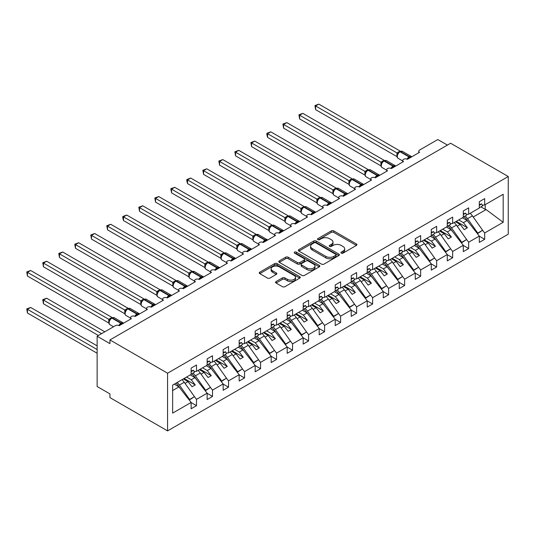 <?xml version="1.0" encoding="UTF-8"?>
<svg xmlns="http://www.w3.org/2000/svg" width="535" height="535" viewBox="0 0 535 535"><rect width="100%" height="100%" fill="white"/><g stroke="black" fill="none" stroke-linecap="round" stroke-linejoin="round"><path stroke-width="0.8" d="M341.276 253.142A1.244 0.716 0 0 0 343.035 253.142L356.39 245.425A1.779 1.023 0 0 0 356.912 244.702A1.779 1.023 0 0 0 356.39 243.973L333.766 230.913A1.779 1.023 0 0 0 331.252 230.913L317.89 238.623A1.244 0.716 0 0 0 317.529 239.132A1.244 0.716 0 0 0 317.89 239.64A1.244 0.716 0 0 0 319.649 239.64L321.381 238.643A5.691 3.284 0 0 1 329.426 238.643L331.312 239.727A5.691 3.284 0 0 1 332.977 242.054A5.691 3.284 0 0 1 331.312 244.375L329.587 245.371A1.244 0.716 0 0 0 329.219 245.879A1.244 0.716 0 0 0 329.587 246.388A1.244 0.716 0 0 0 331.346 246.388L333.071 245.391A5.691 3.284 0 0 1 341.116 245.391L343.002 246.481A5.691 3.284 0 0 1 344.667 248.802A5.691 3.284 0 0 1 343.002 251.122L341.276 252.125A1.244 0.716 0 0 0 340.909 252.634A1.244 0.716 0 0 0 341.276 253.142L341.276 252.125M276.06 281.57A1.779 1.023 0 0 0 275.538 282.299A1.779 1.023 0 0 0 276.06 283.022L282.406 286.686A1.779 1.023 0 0 0 284.921 286.686L299.76 278.126A1.779 1.023 0 0 0 300.275 277.397A1.779 1.023 0 0 0 299.76 276.675L277.13 263.608A1.779 1.023 0 0 0 274.615 263.608L259.783 272.175A1.779 1.023 0 0 0 259.261 272.897A1.779 1.023 0 0 0 259.783 273.626L267.447 278.053A1.779 1.023 0 0 0 269.961 278.053L276.314 274.388A1.779 1.023 0 0 0 276.836 273.659A1.779 1.023 0 0 0 276.314 272.937L272.509 270.737A4.755 2.749 0 0 1 271.118 268.797A4.755 2.749 0 0 1 274.054 266.263A4.755 2.749 0 0 1 279.237 266.858L294.13 275.458A4.755 2.749 0 0 1 295.527 277.397A4.755 2.749 0 0 1 292.591 279.939A4.755 2.749 0 0 1 287.409 279.344L284.921 277.906A1.779 1.023 0 0 0 282.406 277.906L276.06 281.57L276.06 283.022M508.25 176.51L167.569 373.203L167.569 430.882L508.25 234.19L508.25 176.51L450.617 143.24L109.936 339.926L109.936 343.624L97.129 336.227L115.379 325.695A2.715 1.572 0 0 1 119.218 325.695L131.389 318.666A2.715 1.572 0 0 1 130.594 317.563A2.715 1.572 0 0 1 132.265 316.111A2.715 1.572 0 0 1 135.228 316.452L147.399 309.424A2.715 1.572 0 0 1 146.603 308.314A2.715 1.572 0 0 1 148.275 306.869A2.715 1.572 0 0 1 151.238 307.21L163.409 300.182A2.715 1.572 0 0 1 162.613 299.072A2.715 1.572 0 0 1 164.285 297.627A2.715 1.572 0 0 1 167.248 297.962L167.134 297.6L171.267 295.22M167.569 373.203L109.936 339.926M321.508 264.116A1.779 1.023 0 0 0 324.023 264.116L338.856 255.549A1.779 1.023 0 0 0 339.377 254.827A1.779 1.023 0 0 0 338.856 254.098L316.225 241.038A1.779 1.023 0 0 0 313.711 241.038L298.878 249.598A1.779 1.023 0 0 0 298.356 250.326A1.779 1.023 0 0 0 298.878 251.055L321.508 264.116M295.039 253.409A1.244 0.716 0 0 1 296.303 253.583L296.303 252.105L319.308 265.387A1.779 1.023 0 0 1 319.83 266.116A1.779 1.023 0 0 1 319.308 266.838L304.475 275.405A1.779 1.023 0 0 1 301.961 275.405L279.33 262.337L285.677 258.699L285.677 257.221L279.33 260.886A1.779 1.023 0 0 0 278.809 261.615A1.779 1.023 0 0 0 279.33 262.337L279.33 260.886M285.677 258.699A1.779 1.023 0 0 1 288.191 258.699L288.191 257.221A1.779 1.023 0 0 0 285.677 257.221M288.191 257.221L297.366 262.518A1.779 1.023 0 0 0 299.881 262.518L304.094 260.09A1.779 1.023 0 0 0 304.616 259.361A1.779 1.023 0 0 0 304.094 258.639L294.538 253.122A1.244 0.716 0 0 1 294.176 252.614A1.244 0.716 0 0 1 294.945 251.952A1.244 0.716 0 0 1 296.303 252.105M172.638 390.537L178.964 386.885L191.135 402.447L172.638 413.127L172.638 385.1L191.135 374.42L191.135 368.1L196.512 364.997L196.512 371.317L194.172 371.611M196.512 371.317L207.145 365.178L207.145 358.858L212.522 355.755L212.522 362.075L210.181 362.362M212.522 362.075L223.155 355.935L223.155 349.616L228.532 346.506L228.532 352.832L226.191 353.12M418.765 152.756L418.765 151.184A2.715 1.572 180 0 0 419.56 152.294L407.389 159.323A2.715 1.572 0 0 0 404.427 158.982A2.715 1.572 0 0 0 402.755 160.426A2.715 1.572 0 0 0 403.55 161.537L391.379 168.565A2.715 1.572 0 0 0 388.423 168.224A2.715 1.572 0 0 0 386.745 169.669A2.715 1.572 0 0 0 387.541 170.779L375.369 177.807A2.715 1.572 0 0 0 372.413 177.466A2.715 1.572 0 0 0 370.735 178.917A2.715 1.572 0 0 0 371.531 180.021L359.359 187.049A2.715 1.572 0 0 0 356.404 186.708A2.715 1.572 0 0 0 354.725 188.16A2.715 1.572 0 0 0 355.521 189.27L343.35 196.291A2.715 1.572 0 0 0 340.394 195.95A2.715 1.572 0 0 0 338.715 197.402A2.715 1.572 0 0 0 339.511 198.512L327.34 205.534A2.715 1.572 0 0 0 324.384 205.193A2.715 1.572 0 0 0 322.705 206.644A2.715 1.572 0 0 0 323.501 207.754L311.337 214.776A2.715 1.572 0 0 0 308.374 214.435A2.715 1.572 0 0 0 306.695 215.886A2.715 1.572 0 0 0 307.491 216.996L295.327 224.018A2.715 1.572 0 0 0 292.364 223.684A2.715 1.572 0 0 0 290.686 225.128A2.715 1.572 0 0 0 291.481 226.238L279.317 233.267A2.715 1.572 0 0 0 276.354 232.926A2.715 1.572 0 0 0 274.676 234.37A2.715 1.572 0 0 0 275.471 235.48L263.307 242.509A2.715 1.572 0 0 0 260.344 242.168A2.715 1.572 0 0 0 258.666 243.619A2.715 1.572 0 0 0 259.462 244.722L247.297 251.751A2.715 1.572 0 0 0 244.334 251.41A2.715 1.572 0 0 0 242.656 252.861A2.715 1.572 0 0 0 243.452 253.971L231.287 260.993A2.715 1.572 0 0 0 228.325 260.652A2.715 1.572 0 0 0 226.646 262.103A2.715 1.572 0 0 0 227.442 263.213L215.277 270.235A2.715 1.572 0 0 0 212.315 269.894A2.715 1.572 0 0 0 210.636 271.345A2.715 1.572 0 0 0 211.432 272.455L199.267 279.477A2.715 1.572 0 0 0 196.305 279.136A2.715 1.572 0 0 0 194.626 280.587A2.715 1.572 0 0 0 195.422 281.698L183.258 288.719A2.715 1.572 0 0 0 180.295 288.378A2.715 1.572 0 0 0 178.623 289.83A2.715 1.572 0 0 0 179.412 290.94L167.248 297.962M228.532 352.832L239.165 346.693L239.165 340.374L244.542 337.264L244.542 343.59L242.201 343.878M244.542 343.59L255.175 337.451L255.175 331.132L260.552 328.022L260.552 334.348L258.211 334.636M260.552 334.348L271.185 328.209L271.185 321.883L276.562 318.78L276.562 325.099L274.221 325.394M276.562 325.099L287.188 318.967L287.188 312.641L292.571 309.538L292.571 315.857L290.231 316.152M292.571 315.857L303.198 309.725L303.198 303.399L308.581 300.296L308.581 306.615L306.241 306.909M308.581 306.615L319.208 300.476L319.208 294.156L324.591 291.053L324.591 297.373L322.251 297.667M324.591 297.373L335.218 291.234L335.218 284.914L340.601 281.805L340.601 288.131L338.26 288.418M340.601 288.131L351.228 281.992L351.228 275.672L356.611 272.562L356.611 278.889L354.27 279.176M356.611 278.889L367.237 272.75L367.237 266.43L372.621 263.32L372.621 269.647L370.28 269.934M372.621 269.647L383.247 263.508L383.247 257.181L388.624 254.078L388.624 260.398L386.29 260.692M388.624 260.398L399.257 254.265L399.257 247.939L404.634 244.836L404.634 251.156L402.293 251.45M404.634 251.156L415.267 245.023L415.267 238.697L420.644 235.594L420.644 241.914L418.303 242.208M420.644 241.914L431.277 235.774L431.277 229.455L436.654 226.352L436.654 232.672L434.313 232.966M436.654 232.672L447.287 226.532L447.287 220.213L452.663 217.11L452.663 223.429L450.323 223.724M452.663 223.429L463.297 217.29L463.297 210.971L468.673 207.861L468.673 214.187L466.333 214.475M191.135 402.561L196.512 405.664L196.512 399.344L207.145 393.205L194.974 377.636L190.273 374.921M194.432 396.676L196.512 399.344M207.145 393.319L212.522 396.422L212.522 390.102L223.155 383.963L210.984 368.394L206.276 365.679M210.436 387.434L212.522 390.102M223.155 384.07L228.532 387.18L228.532 380.853L239.165 374.721L226.994 359.152L222.286 356.437M226.445 378.191L228.532 380.853M239.165 374.828L244.542 377.937L244.542 371.611L255.175 365.479L243.004 349.91L238.296 347.195M242.455 368.949L244.542 371.611M255.175 365.586L260.552 368.695L260.552 362.369L271.185 356.23L259.014 340.668L254.306 337.953M258.465 359.701L260.552 362.369M271.185 356.343L276.562 359.446L276.562 353.127L287.188 346.988L275.023 331.426L270.315 328.704M274.475 350.458L276.562 353.127M287.188 347.101L292.571 350.204L292.571 343.885L303.198 337.745L291.033 322.184L286.325 319.462M290.485 341.216L292.571 343.885M303.198 337.859L308.581 340.962L308.581 334.642L319.208 328.503L307.043 312.942L302.335 310.22M306.495 331.974L308.581 334.642M319.208 328.617L324.591 331.72L324.591 325.4L335.218 319.261L323.053 303.693L318.345 300.978M322.505 322.732L324.591 325.4M335.218 319.375L340.601 322.478L340.601 316.158L351.228 310.019L339.063 294.451L334.355 291.736M338.515 313.49L340.601 316.158M351.228 310.126L356.611 313.236L356.611 306.909L367.237 300.777L355.073 285.209L350.365 282.493M354.524 304.248L356.611 306.909M367.237 300.884L372.621 303.994L372.621 297.667L383.247 291.535L371.083 275.966L366.375 273.251M370.534 295.006L372.621 297.667M383.247 291.642L388.624 294.752L388.624 288.425L399.257 282.286L387.093 266.724L382.385 264.009M386.544 285.757L388.624 288.425M399.257 282.4L404.634 285.503L404.634 279.183L415.267 273.044L403.102 257.482L398.394 254.76M402.554 276.515L404.634 279.183M415.267 273.158L420.644 276.261L420.644 269.941L431.277 263.802L419.112 248.24L414.404 245.518M418.564 267.273L420.644 269.941M431.277 263.915L436.654 267.018L436.654 260.699L447.287 254.56L435.115 238.998L430.414 236.276M434.574 258.03L436.654 260.699M447.287 254.673L452.663 257.776L452.663 251.457L463.297 245.318L451.125 229.749L446.424 227.034M450.584 248.788L452.663 251.457M463.297 245.431L468.673 248.534L468.673 242.215L479.306 236.075L479.306 242.395L484.683 239.292L484.683 232.966L503.181 222.292L486.094 209.566L485.198 209.345L485.198 204.644M466.594 239.546L468.673 242.215M468.673 214.187L479.306 208.048L479.306 201.728L484.683 198.619L484.683 204.945L482.343 205.233M479.306 236.182L484.683 239.292M482.597 230.304L484.683 232.966M97.129 336.227L97.129 386.511L109.936 393.907L109.936 397.605L167.569 430.882M447.414 145.085L437.811 139.541L419.56 150.074A2.715 1.572 180 0 0 418.765 151.184M178.964 386.885L174.263 384.163M196.512 405.664L191.135 408.767L191.135 402.447M212.522 396.422L207.145 399.525L207.145 393.205M228.532 387.18L223.155 390.282L223.155 383.963M244.542 377.937L239.165 381.04L239.165 374.721M260.552 368.695L255.175 371.798L255.175 365.479M276.562 359.446L271.185 362.556L271.185 356.23M292.571 350.204L287.188 353.314L287.188 346.988M308.581 340.962L303.198 344.072L303.198 337.745M324.591 331.72L319.208 334.823L319.208 328.503M340.601 322.478L335.218 325.581L335.218 319.261M356.611 313.236L351.228 316.339L351.228 310.019M372.621 303.994L367.237 307.097L367.237 300.777M388.624 294.752L383.247 297.855L383.247 291.535M404.634 285.503L399.257 288.612L399.257 282.286M420.644 276.261L415.267 279.37L415.267 273.044M436.654 267.018L431.277 270.128L431.277 263.802M452.663 257.776L447.287 260.879L447.287 254.56M468.673 248.534L463.297 251.637L463.297 245.318M484.683 204.945L503.181 194.265L503.181 222.292M185.036 383.381L188.059 381.636L192.065 386.752L195.268 384.906L191.262 379.783L194.974 377.636M183.351 378.914L188.059 381.636M186.554 377.068L191.262 379.783M201.046 374.132L204.069 372.387L208.075 377.509L211.278 375.664L207.272 370.541L210.984 368.394M199.361 369.672L204.069 372.387M202.564 367.826L207.272 370.541M217.056 364.89L220.079 363.145L224.085 368.267L227.281 366.421L223.282 361.299L226.994 359.152M215.371 360.43L220.079 363.145M218.574 358.577L223.282 361.299M233.066 355.648L236.089 353.903L240.095 359.025L243.291 357.173L239.292 352.057L243.004 349.91M231.381 351.187L236.089 353.903M234.584 349.335L239.292 352.057M249.076 346.406L252.099 344.66L256.104 349.783L259.301 347.931L255.302 342.815L259.014 340.668M247.391 341.945L252.099 344.66M250.594 340.093L255.302 342.815M265.086 337.164L268.109 335.418L272.114 340.541L275.311 338.688L271.312 333.566L275.023 331.426M263.401 332.703L268.109 335.418M266.604 330.851L271.312 333.566M281.096 327.922L284.118 326.176L288.118 331.299L291.321 329.446L287.322 324.324L291.033 322.184M279.41 323.454L284.118 326.176M282.614 321.609L287.322 324.324M297.106 318.679L300.128 316.934L304.127 322.05L307.331 320.204L303.332 315.082L307.043 312.942M295.42 314.212L300.128 316.934M298.624 312.366L303.332 315.082M313.115 309.437L316.138 307.685L320.137 312.808L323.341 310.962L319.341 305.839L323.053 303.693M311.43 304.97L316.138 307.685M314.633 303.124L319.341 305.839M329.119 300.188L332.148 298.443L336.147 303.566L339.35 301.72L335.345 296.597L339.063 294.451M327.44 295.728L332.148 298.443M330.643 293.882L335.345 296.597M345.129 290.946L348.158 289.201L352.157 294.324L355.36 292.478L351.355 287.355L355.073 285.209M343.45 286.486L348.158 289.201M346.653 284.633L351.355 287.355M361.138 281.704L364.168 279.959L368.167 285.081L371.37 283.229L367.364 278.113L371.083 275.966M359.46 277.244L364.168 279.959M362.656 275.391L367.364 278.113M377.148 272.462L380.171 270.717L384.177 275.839L387.38 273.987L383.374 268.871L387.093 266.724M375.47 268.002L380.171 270.717M378.666 266.149L383.374 268.871M393.158 263.22L396.181 261.475L400.187 266.597L403.39 264.745L399.384 259.622L403.102 257.482M391.48 258.753L396.181 261.475M394.676 256.907L399.384 259.622M409.168 253.978L412.191 252.232L416.197 257.348L419.4 255.503L415.394 250.38L419.112 248.24M407.489 249.511L412.191 252.232M410.686 247.665L415.394 250.38M425.178 244.736L428.201 242.99L432.206 248.106L435.41 246.26L431.404 241.138L435.115 238.998M423.493 240.268L428.201 242.99M426.696 238.423L431.404 241.138M441.188 235.494L444.21 233.741L448.216 238.864L451.42 237.018L447.414 231.896L451.125 229.749M439.502 231.026L444.21 233.741M442.706 229.181L447.414 231.896M457.198 226.245L460.22 224.499L464.226 229.622L467.43 227.776L463.424 222.654L467.135 220.507L462.434 217.792M455.512 221.784L460.22 224.499M458.716 219.938L463.424 222.654M467.135 220.507L479.306 236.075M473.207 217.003L486.094 209.566M480.911 206.864L485.198 209.345M456.281 221.343L467.43 227.776M440.272 230.585L451.42 237.018M424.262 239.827L435.41 246.26M408.252 249.069L419.4 255.503M392.242 258.311L403.39 264.745M376.239 267.553L387.38 273.987M360.229 276.796L371.37 283.229M344.219 286.044L355.36 292.478M328.209 295.287L339.35 301.72M312.199 304.529L323.341 310.962M296.189 313.771L307.331 320.204M280.179 323.013L291.321 329.446M264.17 332.255L275.311 338.688M248.16 341.497L259.301 347.931M232.15 350.739L243.291 357.173M216.14 359.988L227.281 366.421M200.13 369.23L211.278 375.664M184.12 378.472L195.268 384.906M341.771 253.316L343.002 252.607A5.691 3.284 0 0 0 344.667 250.28L344.667 248.802M332.977 242.054L332.977 243.532A5.691 3.284 0 0 1 331.312 245.853L330.082 246.561M356.39 243.973L356.39 245.425L333.766 232.391A1.779 1.023 0 0 0 331.252 232.391L318.392 239.814M338.829 255.563L316.225 242.515A1.779 1.023 0 0 0 313.711 242.515L298.904 251.069M335.712 255.335A1.244 0.716 0 0 0 336.074 254.827A1.244 0.716 0 0 0 335.712 254.319L315.851 242.85A1.244 0.716 0 0 0 314.092 242.85L312.266 243.9A5.691 3.284 0 0 0 310.601 246.227A5.691 3.284 0 0 0 312.266 248.548L325.842 256.385A5.691 3.284 0 0 0 333.887 256.385L335.712 255.335L335.712 256.813A1.244 0.716 0 0 0 336.074 256.305L336.074 254.827M310.601 246.227L310.601 247.705A5.691 3.284 0 0 0 312.266 250.026L312.266 248.548M335.712 256.813L333.887 257.863A5.691 3.284 0 0 1 325.842 257.863L312.266 250.026M288.191 258.699L297.366 263.996A1.779 1.023 0 0 0 299.881 263.996L304.094 261.568A1.779 1.023 0 0 0 304.616 260.839L304.616 259.361M296.303 253.583L319.281 266.851M306.889 268.015A4.755 2.749 0 0 0 312.072 268.61A4.755 2.749 0 0 0 315.008 266.076A4.755 2.749 0 0 0 313.617 264.136L308.367 261.107A1.779 1.023 0 0 0 305.853 261.107L301.646 263.534A1.779 1.023 0 0 0 301.125 264.263A1.779 1.023 0 0 0 301.646 264.986L306.889 268.015L306.889 269.5A4.755 2.749 0 0 0 312.072 270.095A4.755 2.749 0 0 0 315.008 267.553L315.008 266.076M301.125 264.263L301.125 265.741A1.779 1.023 0 0 0 301.646 266.463L301.646 264.986M306.889 269.5L301.646 266.463M295.527 277.397L295.527 278.875A4.755 2.749 0 0 1 292.591 281.417A4.755 2.749 0 0 1 287.409 280.822L284.921 279.384A1.779 1.023 0 0 0 282.406 279.384L276.087 283.035M271.118 268.797L271.118 270.275A4.755 2.749 0 0 0 272.509 272.221L272.509 270.737M276.287 274.401L272.509 272.221M299.734 278.14L277.13 265.086A1.779 1.023 0 0 0 274.615 265.086L259.803 273.639M315.623 146.637L364.957 175.119M465.156 215.966A11.228 6.487 60 0 1 467.543 218.695L477.768 233.073L477.32 233.534M470.191 213.311A11.228 6.487 60 0 1 472.412 215.886L482.637 230.264L477.768 233.073M482.637 230.264L477.434 233.675M468.713 222.527L466.647 219.617A9.055 5.23 -120 0 0 463.865 216.708M407.416 159.31L407.275 158.955L411.408 156.574M315.623 109.668L314.921 105.562L315.623 105.97L318.827 104.118L400.2 151.097L396.997 152.95L315.623 105.97L315.623 109.668L396.937 156.615L396.937 152.916M399.866 151.619A0.903 0.522 -120 0 1 399.993 151.492L402.387 151.345A3.892 2.247 120 0 0 400.441 151.539A0.903 0.522 -120 0 0 399.993 151.492L399.605 151.713A0.903 0.522 60 0 0 399.484 151.84L397.425 154.341C396.783 156.34 397.01 157.664 398.114 158.313L402.755 160.988M398.06 153.639L396.997 152.95M314.921 105.562L318.827 104.118M479.306 207.794L482.637 205.868L481.741 203.915L479.306 204.524M479.306 205.32L481.741 203.915M299.613 155.879L348.947 184.361L348.907 180.643L352.17 178.83L270.797 131.851L267.594 133.696L348.907 180.643M449.146 225.208A11.228 6.487 60 0 1 451.533 227.937L461.758 242.322L461.31 242.776M454.182 222.553A11.228 6.487 60 0 1 456.402 225.128L466.627 239.506L461.758 242.322M466.627 239.506L461.424 242.917M452.704 231.769L450.637 228.86A9.055 5.23 -120 0 0 447.855 225.951M283.603 165.128L332.937 193.61M433.136 234.45A11.228 6.487 60 0 1 435.523 237.179L445.749 251.564L445.301 252.025M438.172 231.795A11.228 6.487 60 0 1 440.392 234.37L450.617 248.755L445.749 251.564M450.617 248.755L445.414 252.166M436.694 241.011L434.627 238.102A9.055 5.23 -120 0 0 431.845 235.193M267.594 174.37L316.927 202.852M417.126 243.692A11.228 6.487 60 0 1 419.514 246.421L429.739 260.806L429.291 261.267M422.162 241.044A11.228 6.487 60 0 1 424.382 243.612L434.607 257.997L429.739 260.806M434.607 257.997L429.404 261.408M420.684 250.253L418.617 247.344A9.055 5.23 -120 0 0 415.835 244.435M251.584 183.612L300.917 212.094M401.116 252.935A11.228 6.487 60 0 1 403.504 255.663L413.729 270.048L413.281 270.509M406.152 250.286A11.228 6.487 60 0 1 408.372 252.854L418.597 267.239L413.729 270.048M418.597 267.239L413.394 270.65M404.681 259.502L402.608 256.586A9.055 5.23 -120 0 0 399.832 253.677M391.406 168.552L391.266 168.204L395.398 165.817M299.613 118.91L298.911 114.804L299.613 115.212L302.817 113.367L384.19 160.339L380.987 162.192L299.613 115.212L299.613 118.91L380.927 165.857L380.92 162.185A1.993 1.444 18 0 1 381.408 163.596M383.856 160.861A0.903 0.522 -120 0 1 383.983 160.734L386.377 160.587A3.892 2.247 120 0 0 384.431 160.781A0.903 0.522 -120 0 0 383.983 160.734L383.595 160.955A0.903 0.522 60 0 0 383.475 161.088L381.415 163.583C380.773 165.582 381 166.907 382.104 167.555L386.745 170.237M382.05 162.881L380.987 162.192M298.911 114.804L302.817 113.367M463.297 217.036L466.627 215.117L465.731 213.157L463.297 213.766M463.297 214.562L465.731 213.157M375.396 177.794L375.256 177.446L379.389 175.059M283.603 128.153L282.901 124.046L283.603 124.454L286.807 122.609L368.18 169.588L364.977 171.434L283.603 124.454L283.603 128.153L364.917 175.099L364.917 171.401M367.846 170.11A0.903 0.522 -120 0 1 367.973 169.976L370.367 169.829A3.892 2.247 120 0 0 368.421 170.023A0.903 0.522 -120 0 0 367.973 169.976L367.585 170.197A0.903 0.522 60 0 0 367.465 170.331L365.405 172.832A1.993 1.444 18 0 0 364.91 171.427M366.04 172.123L364.977 171.434M282.901 124.046L286.807 122.609M447.287 226.278L450.617 224.359L449.721 222.399L447.287 223.008M447.287 223.804L449.721 222.399M359.386 187.036L359.246 186.688L363.379 184.301M267.594 137.395L266.891 134.767L266.891 133.295L267.594 133.696L267.594 137.395L348.907 184.341M351.836 179.352A0.903 0.522 -120 0 1 351.963 179.218L354.364 179.071A3.892 2.247 120 0 0 352.411 179.265A0.903 0.522 -120 0 0 351.963 179.218L351.575 179.446A0.903 0.522 60 0 0 351.455 179.573L349.395 182.074C348.753 184.073 348.981 185.391 350.084 186.04L354.725 188.721M350.03 181.365L348.967 180.676M266.891 133.295L270.797 131.851M431.277 235.52L434.607 233.601L433.711 231.642L431.277 232.257M431.277 233.046L433.711 231.642M343.376 196.278L343.236 195.93L347.369 193.543M251.584 146.637L250.882 142.537L251.584 142.939L254.787 141.093L336.161 188.073L332.957 189.918L251.584 142.939L251.584 146.637L332.897 193.583L332.897 189.885M335.826 188.594A0.903 0.522 -120 0 1 335.953 188.467L338.354 188.313A3.892 2.247 120 0 0 336.401 188.507A0.903 0.522 -120 0 0 335.953 188.467L335.565 188.688A0.903 0.522 60 0 0 335.445 188.815L333.385 191.316A1.993 1.444 18 0 0 332.89 189.912M334.021 190.607L332.957 189.918M250.882 142.537L254.787 141.093M415.267 244.762L418.597 242.843L417.701 240.884L415.267 241.499M415.267 242.288L417.701 240.884M235.574 192.854L284.908 221.336M385.106 262.177A11.228 6.487 60 0 1 387.494 264.905L397.719 279.29L397.271 279.751M390.142 259.528A11.228 6.487 60 0 1 392.362 262.096L402.587 276.481L397.719 279.29M402.587 276.481L397.385 279.892M388.671 268.744L386.598 265.835A9.055 5.23 -120 0 0 383.822 262.919M327.366 205.52L327.226 205.172L331.359 202.785M235.574 155.879L234.872 151.779L235.574 152.187L238.777 150.335L320.151 197.315L316.947 199.167L235.574 152.187L235.574 155.879L316.894 202.825L316.894 199.134M319.816 197.836A0.903 0.522 -120 0 1 319.943 197.709L322.344 197.562A3.892 2.247 120 0 0 320.398 197.749A0.903 0.522 -120 0 0 319.943 197.709L319.555 197.93A0.903 0.522 60 0 0 319.435 198.057L317.375 200.558A1.993 1.444 18 0 0 316.88 199.154M318.011 199.849L316.947 199.167M234.872 151.779L238.777 150.335M399.257 254.011L402.587 252.085L401.691 250.126L399.257 250.741M399.257 251.53L401.691 250.126M219.564 202.096L268.898 230.578L268.864 226.86L272.121 225.041L190.748 178.061L187.551 179.914L268.864 226.86M369.096 271.419A11.228 6.487 60 0 1 371.484 274.154L381.709 288.532L381.261 288.994M374.132 268.771A11.228 6.487 60 0 1 376.352 271.339L386.578 285.723L381.709 288.532M386.578 285.723L381.375 289.134M372.661 277.986L370.588 275.077A9.055 5.23 -120 0 0 367.812 272.161M311.357 214.762L311.216 214.415L315.349 212.034M219.564 165.128L218.862 161.022L219.564 161.43L222.767 159.577L304.141 206.557L300.938 208.409L219.564 161.43L219.564 165.128L300.884 212.067L300.871 208.396A1.993 1.444 18 0 1 301.365 209.814M303.806 207.078A0.903 0.522 -120 0 1 303.933 206.951L306.334 206.804A3.892 2.247 120 0 0 304.388 206.998A0.903 0.522 -120 0 0 303.933 206.951L303.546 207.172A0.903 0.522 60 0 0 303.425 207.299L301.365 209.8C300.724 211.8 300.951 213.124 302.054 213.766L306.695 216.448M302.001 209.098L300.938 208.409M218.862 161.022L222.767 159.577M383.247 263.253L386.578 261.327L385.681 259.368L383.247 259.983M383.247 260.772L385.681 259.368M203.561 211.338L252.888 239.82M353.087 280.668A11.228 6.487 60 0 1 355.474 283.396L365.699 297.774L365.258 298.236M358.122 278.013A11.228 6.487 60 0 1 360.343 280.587L370.568 294.966L365.699 297.774M370.568 294.966L365.365 298.376M356.651 287.228L354.578 284.319A9.055 5.23 -120 0 0 351.803 281.41M295.347 224.004L295.206 223.657L299.339 221.276M203.561 174.37L202.852 170.264L203.561 170.672L206.757 168.819L288.131 215.799L284.928 217.651L203.561 170.672L203.561 174.37L284.874 221.316L284.874 217.618M287.803 216.321A0.903 0.522 -120 0 1 287.924 216.193L290.324 216.046A3.892 2.247 120 0 0 288.378 216.24A0.903 0.522 -120 0 0 287.924 216.193L287.536 216.414A0.903 0.522 60 0 0 287.415 216.541L285.356 219.042A1.993 1.444 18 0 0 284.861 217.645M285.991 218.34L284.928 217.651M202.852 170.264L206.757 168.819M367.237 272.496L370.568 270.57L369.672 268.61L367.237 269.225M367.237 270.014L369.672 268.61M187.551 220.58L236.878 249.063M337.077 289.91A11.228 6.487 60 0 1 339.471 292.638L349.689 307.016L349.248 307.478M342.112 287.255A11.228 6.487 60 0 1 344.333 289.83L354.558 304.208L349.689 307.016M354.558 304.208L349.355 307.618M340.641 296.47L338.568 293.561A9.055 5.23 -120 0 0 335.793 290.652M279.337 233.253L279.196 232.899L283.329 230.518M187.551 183.612L186.842 180.984L186.842 179.506L187.551 179.914L187.551 183.612L268.864 230.558M271.793 225.563A0.903 0.522 -120 0 1 271.914 225.436L274.315 225.288A3.892 2.247 120 0 0 272.368 225.482A0.903 0.522 -120 0 0 271.914 225.436L271.533 225.656A0.903 0.522 60 0 0 271.405 225.783L269.352 228.284C268.704 230.284 268.931 231.608 270.035 232.257L274.676 234.932M269.981 227.582L268.918 226.893M186.842 179.506L190.748 178.061M351.228 281.738L354.558 279.812L353.662 277.859L351.228 278.467M351.228 279.263L353.662 277.859M171.541 229.823L220.868 258.305M321.067 299.152A11.228 6.487 60 0 1 323.461 301.88L333.679 316.265L333.238 316.72M326.103 296.497A11.228 6.487 60 0 1 328.323 299.072L338.548 313.45L333.679 316.265M338.548 313.45L333.345 316.86M324.631 305.712L322.565 302.803A9.055 5.23 -120 0 0 319.783 299.894M263.327 242.495L263.193 242.148L267.319 239.76M171.541 192.854L170.832 188.748L171.541 189.156L174.738 187.31L256.111 234.283L252.908 236.136L171.541 189.156L171.541 192.854L252.854 239.8L252.854 236.102M255.784 234.805A0.903 0.522 -120 0 1 255.904 234.678L258.305 234.531A3.892 2.247 120 0 0 256.359 234.725A0.903 0.522 -120 0 0 255.904 234.678L255.523 234.898A0.903 0.522 60 0 0 255.396 235.032L254.379 235.855M266.015 240.944A1.993 1.15 60 0 1 265.895 240.65A0.903 0.522 -120 0 0 265.32 239.901L256.359 234.725L255.971 234.945A0.903 0.522 60 0 0 255.523 234.898L253.343 237.527C252.694 239.526 252.921 240.85 254.025 241.499L258.666 244.181M253.971 236.824L252.908 236.136M170.832 188.748L174.738 187.31M335.218 290.98L338.548 289.06L337.652 287.101L335.218 287.71M335.218 288.505L337.652 287.101M155.531 239.071L204.865 267.553L204.825 263.829L208.088 262.016L126.715 215.037L123.511 216.882L204.825 263.829M305.057 308.394A11.228 6.487 60 0 1 307.451 311.123L317.676 325.507L317.228 325.969M310.093 305.739A11.228 6.487 60 0 1 312.313 308.314L322.538 322.699L317.676 325.507M322.538 322.699L317.335 326.109M308.621 314.954L306.555 312.045A9.055 5.23 -120 0 0 303.773 309.136M247.317 251.738L247.183 251.39L251.31 249.002M155.531 202.096L154.829 197.99L155.531 198.398L158.734 196.552L240.101 243.532L236.898 245.378L155.531 198.398L155.531 202.096L236.845 249.042L236.845 245.344M239.774 244.054A0.903 0.522 -120 0 1 239.894 243.92L242.295 243.773A3.892 2.247 120 0 0 240.349 243.967A0.903 0.522 -120 0 0 239.894 243.92L239.513 244.147A0.903 0.522 60 0 0 239.386 244.274L237.333 246.775A1.993 1.444 18 0 0 236.838 245.371M237.961 246.067L236.898 245.378M154.829 197.99L158.734 196.552M319.208 300.222L322.538 298.303L321.642 296.343L319.208 296.952M319.208 297.748L321.642 296.343M139.521 248.314L188.855 276.796L188.815 273.077L192.078 271.258L110.705 224.279L107.502 226.131L188.815 273.077A1.993 1.444 18 0 1 189.296 274.515M289.047 317.636A11.228 6.487 60 0 1 291.441 320.365L301.666 334.749L301.218 335.211M294.083 314.988A11.228 6.487 60 0 1 296.303 317.556L306.528 331.941L301.666 334.749M306.528 331.941L301.325 335.351M292.612 324.197L290.545 321.288A9.055 5.23 -120 0 0 287.763 318.378M231.307 260.98L231.173 260.632L235.3 258.245M139.521 211.338L138.819 207.239L139.521 207.64L142.725 205.794L224.091 252.774L220.888 254.62L139.521 207.64L139.521 211.338L220.835 258.285L220.835 254.586M223.764 253.296A0.903 0.522 -120 0 1 223.884 253.162L226.285 253.015A3.892 2.247 120 0 0 224.339 253.209A0.903 0.522 -120 0 0 223.884 253.162L223.503 253.389A0.903 0.522 60 0 0 223.376 253.516L221.323 256.018A1.993 1.444 18 0 0 220.828 254.613M221.958 255.309L220.888 254.62M138.819 207.239L142.725 205.794M303.198 309.464L306.528 307.545L305.632 305.585L303.198 306.201M303.198 306.99L305.632 305.585M123.511 257.556L172.845 286.038M273.037 326.878A11.228 6.487 60 0 1 275.431 329.607L285.657 343.992L285.209 344.453M278.073 324.23A11.228 6.487 60 0 1 280.3 326.798L290.518 341.183L285.657 343.992M290.518 341.183L285.315 344.593M276.602 333.445L274.535 330.53A9.055 5.23 -120 0 0 271.753 327.621M215.297 270.222L215.164 269.874L219.29 267.487M123.511 220.58L122.809 217.959L122.809 216.481L123.511 216.882L123.511 220.58L204.825 267.527M207.754 262.538A0.903 0.522 -120 0 1 207.874 262.411L210.275 262.257A3.892 2.247 120 0 0 208.329 262.451A0.903 0.522 -120 0 0 207.874 262.411L207.493 262.632A0.903 0.522 60 0 0 207.366 262.759L205.313 265.26A1.993 1.444 18 0 0 204.818 263.855M205.948 264.551L204.878 263.862M122.809 216.481L126.715 215.037M287.188 318.706L290.518 316.787L289.622 314.827L287.188 315.443M287.188 316.232L289.622 314.827M107.502 266.798L156.835 295.28M257.027 336.12A11.228 6.487 60 0 1 259.421 338.849L269.647 353.234L269.199 353.695M262.063 333.472A11.228 6.487 60 0 1 264.29 336.04L274.508 350.425L269.647 353.234M274.508 350.425L269.306 353.836M260.592 342.688L258.525 339.778A9.055 5.23 -120 0 0 255.743 336.863M199.287 279.464L199.154 279.116L203.28 276.729M107.502 229.823L106.799 225.723L107.502 226.131L107.502 229.823L188.815 276.769M191.744 271.78A0.903 0.522 -120 0 1 191.864 271.653L194.265 271.506A3.892 2.247 120 0 0 192.319 271.693A0.903 0.522 -120 0 0 191.864 271.653L191.483 271.874A0.903 0.522 60 0 0 191.356 272.001L189.303 274.502C188.654 276.501 188.888 277.825 189.985 278.467L194.626 281.149M189.938 273.793L188.868 273.111M106.799 225.723L110.705 224.279M271.185 327.955L274.508 326.029L273.612 324.07L271.185 324.685M271.185 325.474L273.612 324.07M91.492 276.04L140.825 304.522M241.017 345.369A11.228 6.487 60 0 1 243.412 348.098L253.637 362.476L253.189 362.937M246.053 342.714A11.228 6.487 60 0 1 248.28 345.282L258.505 359.667L253.637 362.476M258.505 359.667L253.296 363.078M244.582 351.93L242.515 349.021A9.055 5.23 -120 0 0 239.733 346.112M183.278 288.706L183.144 288.358L187.277 285.978M91.492 239.071L90.789 234.965L91.492 235.373L94.695 233.521L176.068 280.5L172.865 282.353L91.492 235.373L91.492 239.071L172.805 286.018L172.805 282.32M175.734 281.022A0.903 0.522 -120 0 1 175.854 280.895L178.255 280.748A3.892 2.247 120 0 0 176.309 280.942A0.903 0.522 -120 0 0 175.854 280.895L175.473 281.116A0.903 0.522 60 0 0 175.353 281.243L173.293 283.744C172.644 285.743 172.879 287.068 173.975 287.71L178.623 290.391M173.928 283.042L172.865 282.353M90.789 234.965L94.695 233.521M255.175 337.197L258.505 335.271L257.602 333.312L255.175 333.927M255.175 334.716L257.602 333.312M75.482 285.282L124.815 313.764L124.775 310.046L128.039 308.227L46.665 261.254L43.462 263.1L124.775 310.046M225.008 354.611A11.228 6.487 60 0 1 227.402 357.34L237.627 371.718L237.179 372.179M230.05 351.956A11.228 6.487 60 0 1 232.27 354.531L242.495 368.909L237.627 371.718M242.495 368.909L237.286 372.32M228.572 361.172L226.506 358.263A9.055 5.23 -120 0 0 223.724 355.354M75.482 248.314L74.78 244.207L75.482 244.615L78.685 242.763L160.059 289.743L156.855 291.595L75.482 244.615L75.482 248.314L156.795 295.26L156.788 291.588A1.993 1.444 18 0 1 157.277 292.999M159.724 290.264A0.903 0.522 -120 0 1 159.845 290.137L162.245 289.99A3.892 2.247 120 0 0 160.299 290.184A0.903 0.522 -120 0 0 159.845 290.137L159.463 290.358A0.903 0.522 60 0 0 159.343 290.485L157.283 292.986C156.641 294.986 156.869 296.31 157.972 296.958L162.613 299.633M157.919 292.284L156.855 291.595M74.78 244.207L78.685 242.763M239.165 346.439L242.495 344.513L241.599 342.554L239.165 343.169M239.165 343.965L241.599 342.554M59.472 294.524L108.806 323.006M209.004 363.853A11.228 6.487 60 0 1 211.392 366.582L221.617 380.967L221.169 381.422M214.04 361.199A11.228 6.487 60 0 1 216.26 363.773L226.486 378.151L221.617 380.967M226.486 378.151L221.283 381.562M212.562 370.414L210.496 367.505A9.055 5.23 -120 0 0 207.714 364.596M151.265 307.197L151.124 306.843L155.257 304.462M59.472 257.556L58.77 253.45L59.472 253.857L62.675 252.012L144.049 298.985L140.845 300.837L59.472 253.857L59.472 257.556L140.785 304.502L140.785 300.804M143.714 299.506A0.903 0.522 -120 0 1 143.835 299.379L146.236 299.232A3.892 2.247 120 0 0 144.289 299.426A0.903 0.522 -120 0 0 143.835 299.379L143.454 299.6A0.903 0.522 60 0 0 143.333 299.727L141.273 302.228A1.993 1.444 18 0 0 140.779 300.83M141.909 301.526L140.845 300.837M58.77 253.45L62.675 252.012M223.155 355.681L226.486 353.755L225.589 351.803L223.155 352.411M223.155 353.207L225.589 351.803M42.76 299.667L43.462 300.075L43.462 303.773L42.76 299.667L46.665 298.222L43.462 300.075L101.61 333.639M43.462 303.773L98.407 335.492M46.665 298.222L104.813 331.794M192.995 373.096A11.228 6.487 60 0 1 195.382 375.824L205.607 390.209L205.159 390.664M198.03 370.441A11.228 6.487 60 0 1 200.25 373.015L210.476 387.393L205.607 390.209M210.476 387.393L205.273 390.804M196.552 379.656L194.486 376.747A9.055 5.23 -120 0 0 191.704 373.838M135.255 316.439L135.114 316.091L139.247 313.704M43.462 266.798L42.76 262.692L43.462 263.1L43.462 266.798L124.775 313.744M127.704 308.748A0.903 0.522 -120 0 1 127.832 308.621L130.226 308.474A3.892 2.247 120 0 0 128.28 308.668A0.903 0.522 -120 0 0 127.832 308.621L127.444 308.842A0.903 0.522 60 0 0 127.323 308.976L125.264 311.47A1.993 1.444 18 0 0 124.769 310.073M125.899 310.768L124.836 310.079M42.76 262.692L46.665 261.254M207.145 364.923L210.476 363.004L209.58 361.045L207.145 361.653M207.145 362.449L209.58 361.045M26.75 308.909L27.452 309.317L27.452 313.015L26.75 308.909L30.655 307.464L27.452 309.317L97.129 349.542M27.452 313.015L97.129 353.24M30.655 307.464L97.129 345.844M177.152 382.498A11.228 6.487 60 0 1 179.372 385.066L189.597 399.451L189.149 399.912M182.02 379.683A11.228 6.487 60 0 1 184.241 382.257L194.466 396.642L189.597 399.451M194.466 396.642L189.263 400.053M180.542 388.898L178.476 385.989A9.055 5.23 -120 0 0 175.888 383.227M119.245 325.681L119.104 325.334L123.237 322.946M27.452 276.04L26.75 271.934L27.452 272.342L30.655 270.496L112.029 317.476L108.826 319.321L27.452 272.342L27.452 276.04L108.765 322.986L108.765 319.288M111.695 317.997A0.903 0.522 -120 0 1 111.822 317.864L114.216 317.716A3.892 2.247 120 0 0 112.27 317.91A0.903 0.522 -120 0 0 111.822 317.864L111.434 318.091A0.903 0.522 60 0 0 111.313 318.218L109.254 320.719A1.993 1.444 18 0 0 108.759 319.315M109.889 320.01L108.826 319.321M26.75 271.934L30.655 270.496M191.135 374.166L194.466 372.246L193.57 370.287L191.135 370.895M191.135 371.691L193.57 370.287M343.002 252.607L343.002 251.122M329.587 246.388L329.587 245.371M331.312 245.853L331.312 244.375M317.89 239.64L317.89 238.623M331.252 232.391L331.252 230.913M333.766 232.391L333.766 230.913M298.878 251.055L298.878 249.598M313.711 242.515L313.711 241.038M316.225 242.515L316.225 241.038M338.856 255.549L338.856 254.098M325.842 257.863L325.842 256.385M333.887 257.863L333.887 256.385M297.366 263.996L297.366 262.518M299.881 263.996L299.881 262.518M304.094 261.568L304.094 260.09M319.308 266.838L319.308 265.387M282.406 279.384L282.406 277.906M284.921 279.384L284.921 277.906M287.409 280.822L287.409 279.344M276.314 274.388L276.314 272.937M259.783 273.626L259.783 272.175M274.615 265.086L274.615 263.608M277.13 265.086L277.13 263.608M299.76 278.126L299.76 276.675M472.412 215.886L467.543 218.695M410.098 157.758A1.993 1.15 60 0 1 409.984 157.464A0.903 0.522 -120 0 0 409.409 156.715A3.892 2.247 -60 0 1 411.355 156.521L411.736 156.808M406.995 159.129A3.892 2.247 -60 0 1 409.021 156.936L409.409 156.715L400.441 151.539L400.06 151.759A3.892 2.247 120 0 0 397.304 156.528A3.892 2.247 120 0 0 398.114 158.313M398.461 152.669L399.605 151.713A0.903 0.522 60 0 1 400.06 151.759L409.021 156.936A0.903 0.522 60 0 1 409.596 157.685A1.993 1.15 60 0 0 409.716 157.979M399.184 151.993A1.993 1.15 60 0 1 398.602 151.806M398.916 152.214A1.993 1.15 60 0 1 398.214 152.027M397.418 154.354A1.993 1.444 18 0 0 396.93 152.943M456.402 225.128L451.533 227.937M440.392 234.37L435.523 237.179M424.382 243.612L419.514 246.421M408.372 252.854L403.504 255.663M394.088 167A1.993 1.15 60 0 1 393.974 166.706A0.903 0.522 -120 0 0 393.399 165.957A3.892 2.247 -60 0 1 395.345 165.763L395.726 166.051M390.985 168.378A3.892 2.247 -60 0 1 393.011 166.178L393.399 165.957L384.431 160.781L384.05 161.002A3.892 2.247 120 0 0 381.294 165.77A3.892 2.247 120 0 0 382.104 167.555M382.451 161.911L383.595 160.955A0.903 0.522 60 0 1 384.05 161.002L393.011 166.178A0.903 0.522 60 0 1 393.593 166.927A1.993 1.15 60 0 0 393.707 167.221M383.174 161.236A1.993 1.15 60 0 1 382.592 161.048M382.906 161.456A1.993 1.15 60 0 1 382.204 161.269M378.078 176.242A1.993 1.15 60 0 1 377.964 175.948A0.903 0.522 -120 0 0 377.389 175.199A3.892 2.247 -60 0 1 379.335 175.005L379.716 175.299M374.975 177.62A3.892 2.247 -60 0 1 377.001 175.42L377.389 175.199L368.421 170.023L368.04 170.244A3.892 2.247 120 0 0 365.285 175.012A3.892 2.247 120 0 0 366.094 176.797L370.735 179.479M366.442 171.16L367.585 170.197A0.903 0.522 60 0 1 368.04 170.244L377.001 175.42A0.903 0.522 60 0 1 377.583 176.169A1.993 1.15 60 0 0 377.697 176.463M367.164 170.484A1.993 1.15 60 0 1 366.582 170.29M366.896 170.698A1.993 1.15 60 0 1 366.194 170.511M362.068 185.484A1.993 1.15 60 0 1 361.954 185.19A0.903 0.522 -120 0 0 361.379 184.441A3.892 2.247 -60 0 1 363.325 184.247L363.706 184.542M358.972 186.862A3.892 2.247 -60 0 1 360.998 184.662L361.379 184.441L352.411 179.265L352.03 179.486A3.892 2.247 120 0 0 349.275 184.261A3.892 2.247 120 0 0 350.084 186.04M350.432 180.402L351.575 179.446A0.903 0.522 60 0 1 352.03 179.486L360.998 184.662A0.903 0.522 60 0 1 361.573 185.411A1.993 1.15 60 0 0 361.687 185.705M351.154 179.727A1.993 1.15 60 0 1 350.572 179.533M350.886 179.947A1.993 1.15 60 0 1 350.184 179.753M349.395 182.087A1.993 1.444 18 0 0 348.9 180.669M346.065 194.727A1.993 1.15 60 0 1 345.944 194.432A0.903 0.522 -120 0 0 345.369 193.683A3.892 2.247 -60 0 1 347.315 193.489L347.696 193.784M342.962 196.104A3.892 2.247 -60 0 1 344.988 193.904L345.369 193.683L336.401 188.507L336.02 188.728A3.892 2.247 120 0 0 333.265 193.503A3.892 2.247 120 0 0 334.074 195.282L338.715 197.963M334.422 189.644L335.565 188.688A0.903 0.522 60 0 1 336.02 188.728L344.988 193.904A0.903 0.522 60 0 1 345.563 194.653A1.993 1.15 60 0 0 345.677 194.947M335.144 188.969A1.993 1.15 60 0 1 334.562 188.775M334.877 189.189A1.993 1.15 60 0 1 334.174 188.995M392.362 262.096L387.494 264.905M330.055 203.969A1.993 1.15 60 0 1 329.935 203.674A0.903 0.522 -120 0 0 329.359 202.925A3.892 2.247 -60 0 1 331.305 202.738L331.687 203.026M326.952 205.346A3.892 2.247 -60 0 1 328.978 203.153L329.359 202.925L320.398 197.749L320.01 197.977A3.892 2.247 120 0 0 317.255 202.745A3.892 2.247 120 0 0 318.064 204.524L322.705 207.205M318.412 198.886L319.555 197.93A0.903 0.522 60 0 1 320.01 197.977L328.978 203.153A0.903 0.522 60 0 1 329.553 203.895A1.993 1.15 60 0 0 329.667 204.189M319.134 198.211A1.993 1.15 60 0 1 318.552 198.017M318.867 198.431A1.993 1.15 60 0 1 318.171 198.244M376.352 271.339L371.484 274.154M314.045 213.211A1.993 1.15 60 0 1 313.925 212.917A0.903 0.522 -120 0 0 313.349 212.174A3.892 2.247 -60 0 1 315.296 211.98L315.677 212.268M310.942 214.588A3.892 2.247 -60 0 1 312.968 212.395L313.349 212.174L304.388 206.998L304 207.219A3.892 2.247 120 0 0 301.245 211.987A3.892 2.247 120 0 0 302.054 213.766M302.402 208.128L303.546 207.172A0.903 0.522 60 0 1 304 207.219L312.968 212.395A0.903 0.522 60 0 1 313.543 213.144A1.993 1.15 60 0 0 313.657 213.438M303.124 207.453A1.993 1.15 60 0 1 302.542 207.259M302.857 207.674A1.993 1.15 60 0 1 302.161 207.486M360.343 280.587L355.474 283.396M298.035 222.46A1.993 1.15 60 0 1 297.915 222.165A0.903 0.522 -120 0 0 297.34 221.416A3.892 2.247 -60 0 1 299.286 221.222L299.674 221.51M294.932 223.831A3.892 2.247 -60 0 1 296.958 221.637L297.34 221.416L288.378 216.24L287.99 216.461A3.892 2.247 120 0 0 285.235 221.229A3.892 2.247 120 0 0 286.044 223.015L290.686 225.69M286.392 217.37L287.536 216.414A0.903 0.522 60 0 1 287.99 216.461L296.958 221.637A0.903 0.522 60 0 1 297.534 222.386A1.993 1.15 60 0 0 297.647 222.68M287.114 216.695A1.993 1.15 60 0 1 286.533 216.508M286.847 216.916A1.993 1.15 60 0 1 286.151 216.728M344.333 289.83L339.471 292.638M282.025 231.702A1.993 1.15 60 0 1 281.905 231.408A0.903 0.522 -120 0 0 281.33 230.659A3.892 2.247 -60 0 1 283.276 230.465L283.664 230.752M278.922 233.073A3.892 2.247 -60 0 1 280.949 230.879L281.33 230.659L272.368 225.482L271.981 225.703A3.892 2.247 120 0 0 269.225 230.471A3.892 2.247 120 0 0 270.035 232.257M270.389 226.613L271.533 225.656A0.903 0.522 60 0 1 271.981 225.703L280.949 230.879A0.903 0.522 60 0 1 281.524 231.628A1.993 1.15 60 0 0 281.637 231.922M271.111 225.937A1.993 1.15 60 0 1 270.523 225.75M270.837 226.158A1.993 1.15 60 0 1 270.142 225.971M269.346 228.298A1.993 1.444 18 0 0 268.851 226.887M328.323 299.072L323.461 301.88M262.912 242.322A3.892 2.247 -60 0 1 264.939 240.121L265.32 239.901A3.892 2.247 -60 0 1 267.273 239.707L267.654 239.994M265.627 241.165A1.993 1.15 60 0 1 265.514 240.87A0.903 0.522 60 0 0 264.939 240.121L255.971 234.945A3.892 2.247 120 0 0 253.222 239.713A3.892 2.247 120 0 0 254.025 241.499M255.101 235.179A1.993 1.15 60 0 1 254.513 234.992M254.827 235.4A1.993 1.15 60 0 1 254.132 235.213M253.336 237.54A1.993 1.444 18 0 0 252.848 236.129M312.313 308.314L307.451 311.123M250.005 250.186A1.993 1.15 60 0 1 249.892 249.892A0.903 0.522 -120 0 0 249.31 249.143A3.892 2.247 -60 0 1 251.263 248.949L251.644 249.243M246.902 251.564A3.892 2.247 -60 0 1 248.929 249.363L249.31 249.143L240.349 243.967L239.961 244.187A3.892 2.247 120 0 0 237.212 248.956A3.892 2.247 120 0 0 238.015 250.741L242.656 253.423M238.369 245.104L239.513 244.147A0.903 0.522 60 0 1 239.961 244.187L248.929 249.363A0.903 0.522 60 0 1 249.504 250.112A1.993 1.15 60 0 0 249.618 250.407M239.091 244.428A1.993 1.15 60 0 1 238.503 244.234M238.817 244.642A1.993 1.15 60 0 1 238.122 244.455M296.303 317.556L291.441 320.365M233.996 259.428A1.993 1.15 60 0 1 233.882 259.134A0.903 0.522 -120 0 0 233.3 258.385A3.892 2.247 -60 0 1 235.253 258.191L235.634 258.485M230.893 260.806A3.892 2.247 -60 0 1 232.919 258.606L233.3 258.385L224.339 253.209L223.951 253.429A3.892 2.247 120 0 0 221.202 258.204A3.892 2.247 120 0 0 222.005 259.983L226.646 262.665M222.359 254.346L223.503 253.389A0.903 0.522 60 0 1 223.951 253.429L232.919 258.606A0.903 0.522 60 0 1 233.494 259.355A1.993 1.15 60 0 0 233.614 259.649M223.082 253.67A1.993 1.15 60 0 1 222.493 253.476M222.814 253.891A1.993 1.15 60 0 1 222.112 253.697M280.3 326.798L275.431 329.607M217.986 268.67A1.993 1.15 60 0 1 217.872 268.376A0.903 0.522 -120 0 0 217.297 267.627A3.892 2.247 -60 0 1 219.243 267.433L219.624 267.727M214.883 270.048A3.892 2.247 -60 0 1 216.909 267.848L217.297 267.627L208.329 262.451L207.941 262.672A3.892 2.247 120 0 0 205.193 267.447A3.892 2.247 120 0 0 205.995 269.225L210.636 271.907M206.349 263.588L207.493 262.632A0.903 0.522 60 0 1 207.941 262.672L216.909 267.848A0.903 0.522 60 0 1 217.484 268.597A1.993 1.15 60 0 0 217.605 268.891M207.072 262.912A1.993 1.15 60 0 1 206.483 262.718M206.804 263.133A1.993 1.15 60 0 1 206.102 262.939M264.29 336.04L259.421 338.849M201.976 277.912A1.993 1.15 60 0 1 201.862 277.618A0.903 0.522 -120 0 0 201.287 276.869A3.892 2.247 -60 0 1 203.233 276.682L203.614 276.969M198.873 279.29A3.892 2.247 -60 0 1 200.899 277.097L201.287 276.869L192.319 271.693L191.938 271.92A3.892 2.247 120 0 0 189.183 276.689A3.892 2.247 120 0 0 189.985 278.467M190.34 272.83L191.483 271.874A0.903 0.522 60 0 1 191.938 271.92L200.899 277.097A0.903 0.522 60 0 1 201.474 277.846A1.993 1.15 60 0 0 201.595 278.133M191.062 272.154A1.993 1.15 60 0 1 190.473 271.961M190.794 272.375A1.993 1.15 60 0 1 190.092 272.188M248.28 345.282L243.412 348.098M185.966 287.155A1.993 1.15 60 0 1 185.852 286.86A0.903 0.522 -120 0 0 185.277 286.118A3.892 2.247 -60 0 1 187.223 285.924L187.604 286.212M182.863 288.532A3.892 2.247 -60 0 1 184.889 286.339L185.277 286.118L176.309 280.942L175.928 281.163A3.892 2.247 120 0 0 173.173 285.931A3.892 2.247 120 0 0 173.975 287.71M174.33 282.072L175.473 281.116A0.903 0.522 60 0 1 175.928 281.163L184.889 286.339A0.903 0.522 60 0 1 185.464 287.088A1.993 1.15 60 0 0 185.585 287.382M175.052 281.397A1.993 1.15 60 0 1 174.47 281.209M174.785 281.617A1.993 1.15 60 0 1 174.082 281.43M173.286 283.757A1.993 1.444 18 0 0 172.798 282.34M232.27 354.531L227.402 357.34M169.956 296.403A1.993 1.15 60 0 1 169.842 296.109A0.903 0.522 -120 0 0 169.267 295.36A3.892 2.247 -60 0 1 171.213 295.166L171.595 295.454M166.853 297.774A3.892 2.247 -60 0 1 168.879 295.581L169.267 295.36L160.299 290.184L159.918 290.405A3.892 2.247 120 0 0 157.163 295.173A3.892 2.247 120 0 0 157.972 296.958M158.32 291.314L159.463 290.358A0.903 0.522 60 0 1 159.918 290.405L168.879 295.581A0.903 0.522 60 0 1 169.455 296.33A1.993 1.15 60 0 0 169.575 296.624M159.042 290.639A1.993 1.15 60 0 1 158.46 290.451M158.775 290.859A1.993 1.15 60 0 1 158.072 290.672M216.26 363.773L211.392 366.582M153.946 305.645A1.993 1.15 60 0 1 153.833 305.351A0.903 0.522 -120 0 0 153.257 304.602A3.892 2.247 -60 0 1 155.203 304.408L155.585 304.696M150.843 307.016A3.892 2.247 -60 0 1 152.87 304.823L153.257 304.602L144.289 299.426L143.908 299.647A3.892 2.247 120 0 0 141.153 304.415A3.892 2.247 120 0 0 141.962 306.201L146.603 308.876M142.31 300.556L143.454 299.6A0.903 0.522 60 0 1 143.908 299.647L152.87 304.823A0.903 0.522 60 0 1 153.445 305.572A1.993 1.15 60 0 0 153.565 305.866M143.032 299.881A1.993 1.15 60 0 1 142.45 299.694M142.765 300.102A1.993 1.15 60 0 1 142.063 299.914M200.25 373.015L195.382 375.824M137.936 314.888A1.993 1.15 60 0 1 137.823 314.593A0.903 0.522 -120 0 0 137.248 313.844A3.892 2.247 -60 0 1 139.194 313.65L139.575 313.938M134.833 316.265A3.892 2.247 -60 0 1 136.86 314.065L137.248 313.844L128.28 308.668L127.898 308.889A3.892 2.247 120 0 0 125.143 313.657A3.892 2.247 120 0 0 125.952 315.443L130.594 318.124M126.3 309.798L127.444 308.842A0.903 0.522 60 0 1 127.898 308.889L136.86 314.065A0.903 0.522 60 0 1 137.441 314.814A1.993 1.15 60 0 0 137.555 315.108M127.022 309.123A1.993 1.15 60 0 1 126.441 308.936M126.755 309.344A1.993 1.15 60 0 1 126.053 309.156M184.241 382.257L179.372 385.066M121.926 324.13A1.993 1.15 60 0 1 121.813 323.835A0.903 0.522 -120 0 0 121.238 323.087A3.892 2.247 -60 0 1 123.184 322.893L123.565 323.187M118.823 325.507A3.892 2.247 -60 0 1 120.85 323.307L121.238 323.087L112.27 317.91L111.889 318.131A3.892 2.247 120 0 0 109.133 322.899A3.892 2.247 120 0 0 109.942 324.685L113.534 326.758M110.29 319.041L111.434 318.091A0.903 0.522 60 0 1 111.889 318.131L120.85 323.307A0.903 0.522 60 0 1 121.432 324.056A1.993 1.15 60 0 0 121.545 324.35M111.012 318.372A1.993 1.15 60 0 1 110.431 318.178M110.745 318.586A1.993 1.15 60 0 1 110.043 318.399M402.755 161.998L402.755 160.426M386.745 171.24L386.745 169.669M370.735 180.482L370.735 178.917M354.725 189.724L354.725 188.16M338.715 198.966L338.715 197.402M322.705 208.215L322.705 206.644M306.695 217.457L306.695 215.886M290.686 226.7L290.686 225.128M274.676 235.942L274.676 234.37M258.666 245.184L258.666 243.619M242.656 254.426L242.656 252.861M226.646 263.668L226.646 262.103M210.636 272.91L210.636 271.345M194.626 282.159L194.626 280.587M178.623 291.401L178.623 289.83M162.613 300.643L162.613 299.072M146.603 309.885L146.603 308.314M130.594 319.127L130.594 317.563M402.387 151.345L411.355 156.521M386.377 160.587L395.345 165.763M370.367 169.829L379.335 175.005M365.405 172.832C364.763 174.831 364.99 176.149 366.094 176.797M354.364 179.071L363.325 184.247M338.354 188.313L347.315 193.489M333.385 191.316C332.743 193.316 332.971 194.64 334.074 195.282M322.344 197.562L331.305 202.738M317.375 200.558C316.733 202.558 316.961 203.882 318.064 204.524M306.334 206.804L315.296 211.98M290.324 216.046L299.286 221.222M285.362 219.042C284.714 221.042 284.941 222.366 286.044 223.015M274.315 225.288L283.276 230.465M258.305 234.531L267.273 239.707M242.295 243.773L251.263 248.949M237.333 246.775C236.684 248.775 236.911 250.092 238.015 250.741M226.285 253.015L235.253 258.191M221.323 256.018C220.674 258.017 220.901 259.335 222.005 259.983M210.275 262.257L219.243 267.433M205.313 265.26C204.664 267.259 204.898 268.583 205.995 269.225M194.265 271.506L203.233 276.682M178.255 280.748L187.223 285.924M162.245 289.99L171.213 295.166M146.236 299.232L155.203 304.408M141.273 302.228C140.631 304.228 140.859 305.552 141.962 306.201M130.226 308.474L139.194 313.65M125.264 311.47C124.622 313.47 124.849 314.794 125.952 315.443M114.216 317.716L123.184 322.893M109.254 320.719C108.612 322.719 108.839 324.036 109.942 324.685"/></g></svg>
